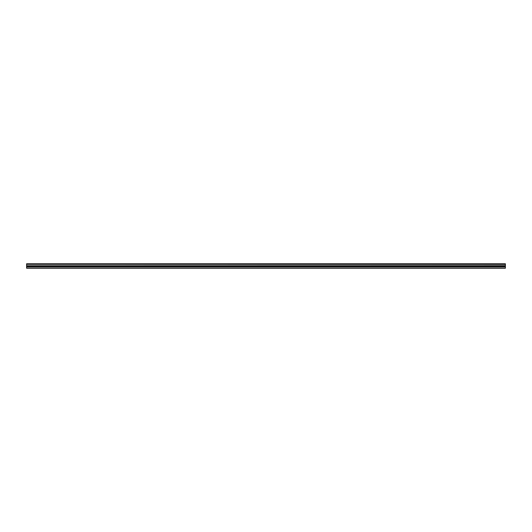<?xml version="1.0" encoding="UTF-8"?>
<svg xmlns="http://www.w3.org/2000/svg" width="532" height="532" viewBox="0 0 532 532"><rect width="100%" height="100%" fill="white"/><g stroke="black" fill="none" stroke-linecap="round" stroke-linejoin="round"><path stroke-width="0.8" d="M26.6 264.318L26.6 263.772L505.4 263.772L505.4 264.318L26.6 264.318L505.4 264.384L505.4 265.694L26.6 265.754L505.4 265.694M26.6 264.384L26.6 265.694M26.6 265.754L26.6 268.228L505.4 268.228L505.4 265.754M26.6 267.995L505.4 267.995M26.6 266.771L505.4 266.771M505.4 263.912L26.6 263.912M26.6 266.306L505.4 266.306"/></g></svg>
